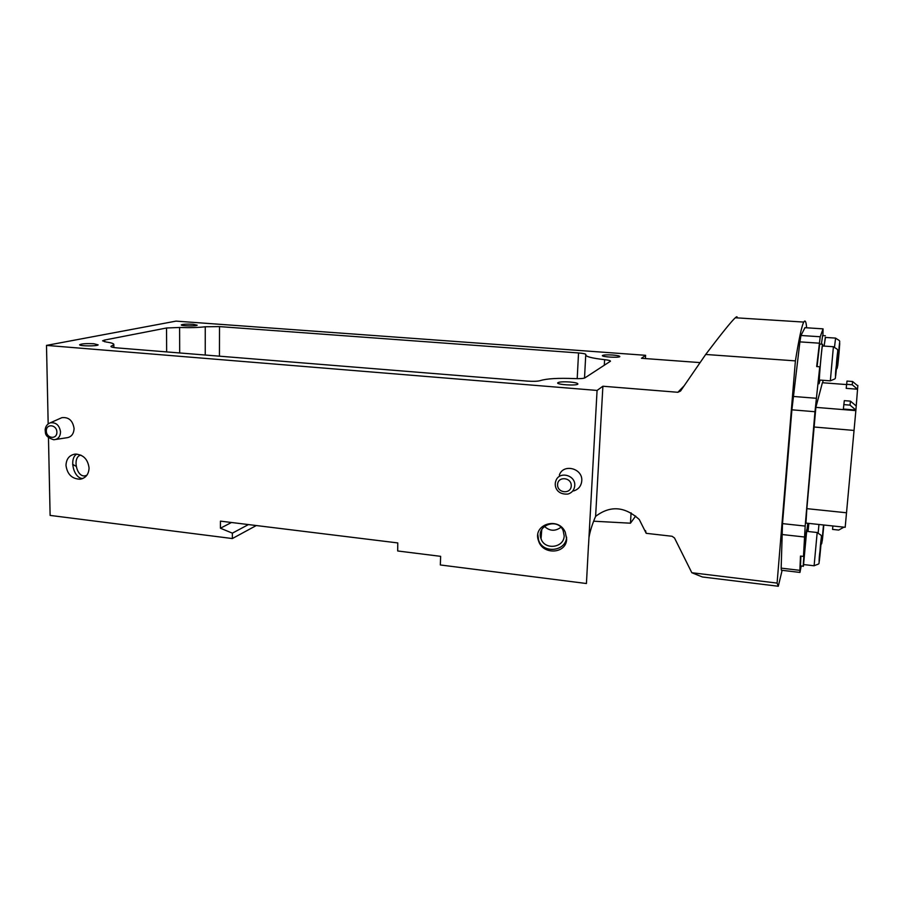 <?xml version="1.0" encoding="UTF-8"?>
<svg xmlns="http://www.w3.org/2000/svg" width="903" height="903" viewBox="0 0 903 903"><rect width="100%" height="100%" fill="white"/><g stroke="black" fill="none" stroke-linecap="round" stroke-linejoin="round"><path stroke-width="1.35" d="M597.075 390.435L602.888 386.236L595.608 516.369C592.244 524.18 590.031 531.257 588.959 537.59L597.075 390.435L46.493 345.397L48.175 423.925M48.469 437.729L50.116 515.41L232.353 538.549L256.305 525.535M46.493 345.397L176.051 321.118L645.6 355.308L645.397 358.57M72.646 464.311L76.112 466.354M635.678 516.042L630.452 523.198L631.084 512.859M700.096 362.6L641.491 358.288L645.6 355.308M736.927 317.867C737.39 316.411 736.859 316.377 735.313 317.766C731.633 321.062 721.757 333.297 705.694 354.461L795.396 360.884L777.088 583.09L691.822 572.728L674.496 537.962L672.069 536.269L646.198 533.323L645.521 530.637M804.979 327.676L800.972 335.487L799.9 341.876L791.886 409.815L782.506 523.616L781.163 568.134L799.877 570.335L800.487 556.079L803.478 556.417L805.171 526.077L814.98 411.723L819.755 366.787L816.673 366.562L820.206 336.751L823.073 328.861L822.904 335.623M823.005 380.287L822.791 382.77M843.763 404.612L850.016 405.12L850.457 401.135L844.305 400.65L843.357 409.036L855.897 410.064L855.852 410.628L815.872 407.366L822.396 382.737L846.529 384.565M857.229 385.378L857.85 385.434L855.897 410.064L850.016 405.12M852.579 381.495L847.003 381.077L846.19 388.346L857.545 389.227L852.229 384.757L852.579 381.495L857.816 385.874M846.551 384.328L852.229 384.757M850.457 401.135L856.225 405.989M855.852 410.628L845.185 527.296L805.95 523.085L806.853 508.649L846.54 512.78M832.882 525.975L832.566 529.406L838.706 530.072L843.955 527.16M804.866 327.676L823.073 328.861L804.866 327.676M801.221 565.989L799.956 572.434L799.877 570.335M781.163 568.134L781.377 570.233L799.866 572.423M691.822 572.728L702.353 576.972L778.296 586.25L782.122 570.324M646.198 533.323L639.279 519.53C624.786 506.335 610.225 505.285 595.608 516.369M705.694 354.461L680.546 391.033L677.871 392.286L602.888 386.236M806.627 327.789C806.142 321.558 805.194 319.651 803.783 322.078C801.83 325.486 799.042 338.433 795.396 360.884M777.088 583.09L778.296 586.25M527.454 381.111C533.481 381.517 537.748 381.359 540.254 380.626C546.665 378.605 558.099 377.928 574.556 378.594C579.997 378.797 583.462 378.549 584.93 377.86L610.462 361.223C610.552 360.636 608.611 360.116 604.615 359.665C591.668 358.186 585.381 356.527 585.765 354.721L585.878 354.552C585.844 353.897 583.406 353.366 578.541 352.949L219.508 326.604L205.263 326.773C198.468 327.597 189.912 327.834 179.607 327.473L166.536 327.992L104.556 340.059L102.592 340.815L106.08 342C111.543 342.756 114.128 343.659 113.823 344.698L110.945 346.357C110.832 347.012 112.92 347.531 117.198 347.903L527.454 381.111M630.452 523.198L593.632 521.2M232.353 538.549L232.376 533.154L220.422 528.221L220.445 521.133L397.783 542.929L397.692 550.977L440.63 556.338L440.337 564.962L586.431 583.519L588.485 545.164M573.665 490.927C578.518 489.381 581.205 486.051 581.758 480.949C583.022 468.341 563.28 463.228 559.352 475.057M55.839 439.445L66.043 437.865C71.055 437.402 73.741 434.298 74.08 428.541C72.793 420.538 68.718 416.915 61.833 417.683L60.264 418.382M65.987 465.372C67.251 474.335 71.969 478.94 80.141 479.211C85.774 478.093 88.754 474.346 89.07 467.991C87.862 459.13 83.223 454.502 75.152 454.085C69.339 455.123 66.291 458.893 65.987 465.372M566.644 538.989L565.267 532.172C558.336 515.985 532.194 524.598 538.527 540.795C542.68 555.368 566.565 553.968 566.644 538.989M588.959 537.59L588.519 545.57M93.935 343.761L98.156 344.878C97.49 346.3 79.058 346.188 79.633 344.754C81.428 343.727 86.203 343.4 93.935 343.761M193.073 324.267L197.193 325.193C196.685 326.31 180.758 326.028 181.289 324.922C182.677 324.177 186.605 323.963 193.073 324.267M612.719 355.026C617.584 355.443 619.943 355.974 619.785 356.617C618.927 357.96 601.59 356.933 602.38 355.59C603.317 354.879 606.76 354.687 612.719 355.026M569.985 382.014C575.538 382.533 578.157 383.233 577.852 384.102C576.622 385.908 556.699 384.701 557.659 382.883C558.833 381.879 562.941 381.585 569.985 382.014M220.422 528.221L231.495 522.487M232.376 533.154L248.438 524.575M815.872 407.366L806.853 508.649M820.093 380.073L819.044 383.786L819.755 366.787M803.478 556.417L807.801 523.277M800.893 556.124L800.487 565.899L803.32 566.226M822.61 335.6L821.391 344.167M819.676 344.043L817.08 366.595M813.851 426.984L854.069 430.438M822.701 345.996L822.588 344.246C821.832 345.544 818.4 385.062 819.337 381.755L819.653 380.039M822.531 345.984L822.441 345.973C821.753 347.158 818.637 383.019 819.484 380.028L830.275 380.84M837.239 359.101L835.952 372.454L837.058 359.078M825.466 337.44L824.089 346.086M825.308 337.429L824.134 346.097M839.226 349.845L838.007 362.442L839.056 349.833M808.817 523.39L808.05 531.517L808.851 523.39M823.75 524.993L822.52 537.838L823.615 524.982M806.808 531.382L806.718 529.666C806.007 530.761 802.519 569.296 803.41 566.237L803.726 564.567M806.639 531.359L803.557 564.544L814.054 565.775M820.951 543.911L819.631 557.557L820.804 543.899M544.407 526.37C549.69 531.201 555.198 531.506 560.932 527.284M564.172 535.784L563.088 530.388C557.512 517.284 535.637 525.636 541.044 538.752C544.611 550.424 564.138 547.952 564.172 535.784M537.849 534.723L538.583 540.05C542.692 553.99 565.921 551.665 566.621 537.183M80.886 455.135C72.229 456.534 76.179 477.145 84.871 475.881L86.88 475.249M76.857 454.074C68.673 458.431 73.73 478.883 82.884 478.466M782.506 523.616L805.171 526.077M781.84 534.497L804.392 536.992M791.886 409.815L814.98 411.723M793.229 396.44L816.278 398.279M799.9 341.876L819.303 343.185M800.972 335.487L820.206 336.751M604.299 365.264L604.615 359.665M577.198 378.673L578.541 352.949M166.649 351.91L166.536 327.992M179.686 352.96L179.607 327.473M104.579 341.763L104.556 340.059M111.87 347.079L111.848 345.826M205.241 355.026L205.263 326.773M219.44 356.177L219.508 326.604M677.871 392.286L684.124 385.818M833.401 346.718L830.331 380.84C838.232 377.183 833.966 381.788 836.381 365.297C837.374 346.278 840.027 351.391 833.334 346.718L822.441 345.973M837.013 362.6C838.187 347.858 837.973 348.885 836.359 365.715C835.196 380.377 835.41 379.339 837.013 362.6M835.591 338.106L834.519 346.966M839 353.197C840.117 339.189 839.925 340.115 838.413 355.974C837.295 369.914 837.487 368.988 839 353.197M818.953 524.485L818.186 532.759M820.985 544.362C822.362 543.956 821.832 541.326 823.513 524.97C821.662 543.911 821.809 547.715 823.592 527.566L823.807 525.004M817.181 532.51L814.111 565.775C821.832 562.253 817.599 567.253 820.026 550.864C821.075 531.912 823.581 537.466 817.125 532.499L806.571 531.348M820.793 546.552C822.102 531.675 821.199 537.703 819.868 552.817C818.536 567.908 819.495 561.26 820.793 546.552M50.275 422.818C47.249 424.004 45.534 426.318 45.15 429.783C45.726 432.582 43.829 436.657 53.83 439.761C58.018 439.366 60.264 436.77 60.535 431.95C59.451 425.223 56.031 422.186 50.275 422.818L61.833 417.683M56.889 432.119C56.787 424.455 46.076 423.372 46.313 431.013C46.414 438.644 57.092 439.784 56.889 432.119M574.748 485.679C575.809 475.091 559.239 470.768 555.932 480.701C553.844 485.6 556.214 494.934 567.964 494.054C572.039 492.756 574.297 489.968 574.748 485.679M571.249 485.949C571.768 477.303 557.93 475.892 557.58 484.516C557.072 493.106 570.854 494.584 571.249 485.949M735.313 317.766L803.783 322.078M584.512 378.052L585.731 355.263M113.857 347.52L113.823 344.698M558.178 383.448L557.659 382.883M819.574 344.043L822.588 344.246M822.52 335.589L825.376 335.781M825.24 337.417L835.546 338.094C841.562 342.406 839.44 338.219 838.864 350.793C837.341 366.72 837.781 368.435 836.415 369.022M541.766 529.564L541.044 538.752M538.583 540.05L538.527 540.795M86.124 475.599L84.871 475.881M82.117 478.759L80.141 479.211"/></g></svg>
